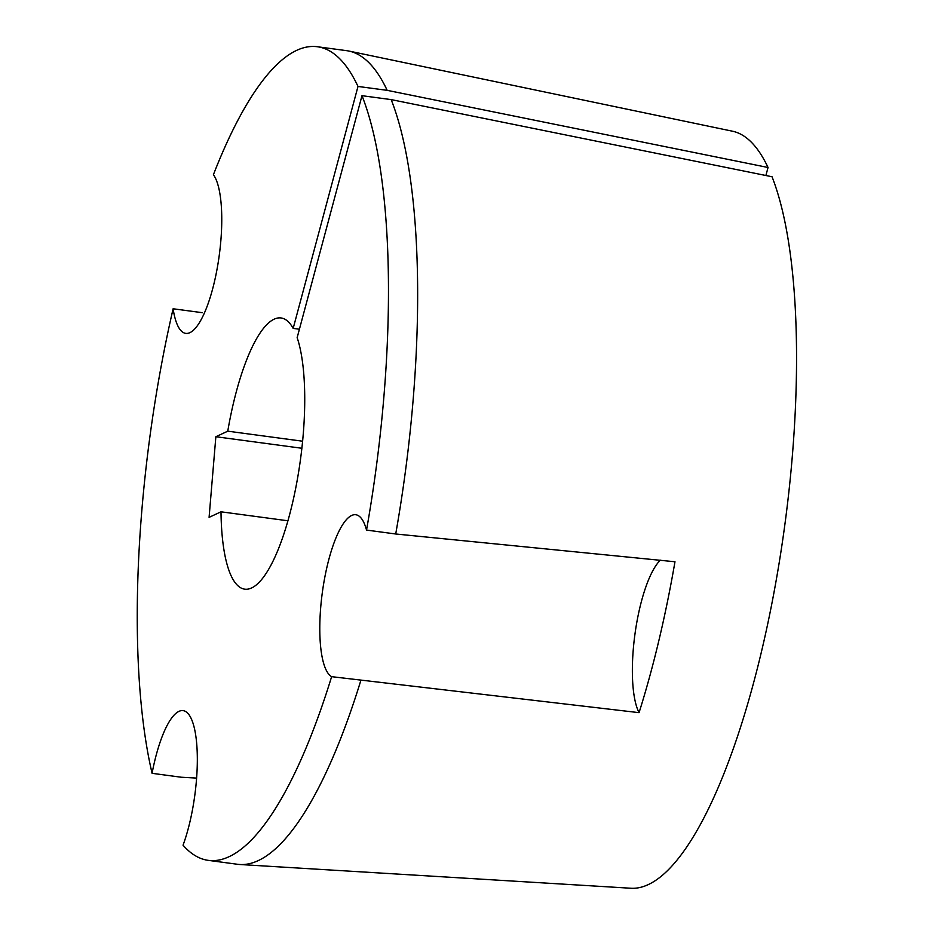 <?xml version="1.0" encoding="UTF-8"?>
<svg xmlns="http://www.w3.org/2000/svg" width="935" height="935" viewBox="0 0 935 935"><rect width="100%" height="100%" fill="white"/><g stroke="black" fill="none" stroke-linecap="round" stroke-linejoin="round"><path stroke-width="1.4" d="M660.367 560.17A82.093 22.849 -82.4 0 0 635.064 633.369A82.093 22.849 -82.4 0 0 639.061 712.657L331.633 676.671A410.453 114.234 -82.4 0 1 229.017 856.717A410.453 114.234 -82.4 0 1 208.306 860.364A410.453 114.234 -82.4 0 1 183.05 845.193A82.093 22.849 -82.4 0 0 197.332 759.489A82.093 22.849 -82.4 0 0 183.108 710.623A82.093 22.849 -82.4 0 0 178.971 711.36A82.093 22.849 -82.4 0 0 152.078 773.315L181.261 777.23L196.607 778.084M287.91 520.783L220.999 511.807A136.814 38.078 97.6 0 0 244.69 589.155A136.814 38.078 97.6 0 0 294.805 492.628A136.814 38.078 97.6 0 0 297.155 337.652L361.985 95.686A410.453 114.234 -82.4 0 1 366.532 530.075A82.093 22.849 -82.4 0 0 355.814 514.741A82.093 22.849 -82.4 0 0 351.677 515.466A82.093 22.849 -82.4 0 0 321.897 595.887A82.093 22.849 -82.4 0 0 331.633 676.671M301.888 448.262L215.856 436.727L227.766 431.175L302.624 441.215M227.766 431.175A136.814 38.078 97.6 0 1 274.154 319.174A136.814 38.078 97.6 0 1 281.061 317.958A136.814 38.078 97.6 0 1 293.169 328.395L358 86.441A410.453 114.234 -82.4 0 0 317.433 46.75A410.453 114.234 -82.4 0 0 213.414 174.705A82.093 22.849 -82.4 0 1 217.539 266.44A82.093 22.849 -82.4 0 1 185.738 333.374A82.093 22.849 -82.4 0 1 173.115 308.772A410.453 114.234 -82.4 0 0 152.078 773.315M361.985 95.686L391.157 99.601L772.029 176.75A381.971 106.309 97.6 0 1 776.74 577.222A381.971 106.309 97.6 0 1 648.142 884.65A381.971 106.309 97.6 0 1 631.02 888.25L239.792 864.501A410.453 114.234 97.6 0 1 237.49 864.279L208.306 860.364M360.805 680.587A410.453 114.234 97.6 0 1 258.189 860.632A410.453 114.234 97.6 0 1 239.792 864.501M173.115 308.772L202.299 312.687M317.433 46.75L346.604 50.665A410.453 114.234 97.6 0 1 348.884 51.051A410.453 114.234 97.6 0 1 387.172 90.344L768.044 167.494L765.894 175.511M348.884 51.051L732.549 131.227A381.971 106.309 97.6 0 1 768.044 167.494M358 86.441L387.172 90.344M391.157 99.601A410.453 114.234 97.6 0 1 395.715 533.99L674.976 561.76A389.626 108.437 -82.4 0 1 639.061 712.657M220.999 511.807L209.089 517.359L215.856 436.727M299.41 329.237L293.169 328.395M366.532 530.075L395.715 533.99"/></g></svg>
